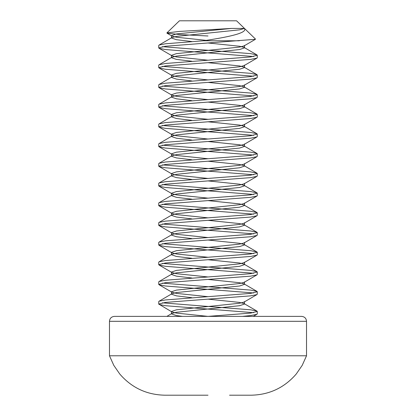 <?xml version="1.0" encoding="UTF-8"?>
<svg xmlns="http://www.w3.org/2000/svg" width="416" height="416" viewBox="0 0 416 416"><rect width="100%" height="100%" fill="white"/><g stroke="black" fill="none" stroke-linecap="round" stroke-linejoin="round"><path stroke-width="0.62" d="M256.942 314.288L253.344 316.378L242.518 316.378L250.661 315.557L256.942 314.288L257.265 313.914L257.265 311.454L250.661 313.097L208 316.378L301.6 316.378C304.621 316.701 306.259 318.339 306.524 321.303L109.476 321.303C109.741 318.339 111.379 316.701 114.4 316.378L208 316.378L176.42 313.097L171.964 311.953L158.735 304.065L165.339 302.422L250.661 295.854L256.942 294.585L257.265 294.211L257.265 291.746L250.661 293.389L165.339 299.957L159.058 301.226L158.735 301.6L158.735 304.065M253.666 312.686L165.339 305.703L159.058 304.439M162.334 302.832L250.661 309.811L256.942 311.08L257.265 311.454M253.666 292.978L165.339 286L159.058 284.731L158.735 284.357L165.339 282.714L250.661 276.146L256.942 274.877L257.265 274.503L257.265 272.043L250.661 273.686L165.339 280.254L159.058 281.523L158.735 281.897L158.735 284.357M162.334 283.124L250.661 290.103L256.942 291.372L257.265 291.746M253.666 273.276L165.339 266.297L159.058 265.028L158.735 264.654L165.339 263.011L250.661 256.443L256.942 255.174L257.265 254.8L257.265 252.335L250.661 253.978L165.339 260.546L159.058 261.815L158.735 262.189L158.735 264.654M162.334 263.422L250.661 270.4L256.942 271.669L257.265 272.043M253.666 253.568L165.339 246.589L159.058 245.32L158.735 244.946L165.339 243.303L250.661 236.735L256.942 235.472L257.265 235.097L257.265 232.632L250.661 234.276L165.339 240.843L159.058 242.112L158.735 242.486L158.735 244.946M162.334 243.714L250.661 250.697L256.942 251.961L257.265 252.335M253.666 233.865L165.339 226.886L159.058 225.618L158.735 225.243L165.339 223.6L250.661 217.032L256.942 215.764L257.265 215.389L257.265 212.924L250.661 214.568L165.339 221.135L159.058 222.404L158.735 222.778L158.735 225.243M162.334 224.011L250.661 230.989L256.942 232.258L257.265 232.632M253.666 214.157L165.339 207.178L159.058 205.91L158.735 205.535L165.339 203.897L250.661 197.324L256.942 196.061L257.265 195.686L257.265 193.222L250.661 194.865L165.339 201.432L159.058 202.701L158.735 203.076L158.735 205.535M162.334 204.303L250.661 211.286L256.942 212.55L257.265 212.924M253.666 194.454L165.339 187.476L159.058 186.207L158.735 185.832L165.339 184.189L250.661 177.622L256.942 176.353L257.265 175.978L257.265 173.514L250.661 175.157L165.339 181.724L159.058 182.993L158.735 183.368L158.735 185.832M162.334 184.6L250.661 191.578L256.942 192.847L257.265 193.222M253.666 174.746L165.339 167.768L159.058 166.499L158.735 166.124L165.339 164.486L250.661 157.914L256.942 156.65L257.265 156.276L257.265 153.811L250.661 155.454L165.339 162.022L159.058 163.29L158.735 163.665L158.735 166.124M162.334 164.897L250.661 171.876L256.942 173.139L257.265 173.514M253.666 155.043L165.339 148.065L159.058 146.796L158.735 146.422L165.339 144.778L250.661 138.211L256.942 136.942L257.265 136.568L257.265 134.103L250.661 135.746L165.339 142.314L159.058 143.582L158.735 143.957L158.735 146.422M162.334 145.189L250.661 152.168L256.942 153.436L257.265 153.811M253.666 135.335L165.339 128.357L159.058 127.088L158.735 126.714L165.339 125.076L250.661 118.503L256.942 117.239L257.265 116.865L257.265 114.4L250.661 116.043L165.339 122.611L159.058 123.88L158.735 124.254L158.735 126.714M162.334 125.486L250.661 132.465L256.942 133.728L257.265 134.103M253.666 115.632L165.339 108.654L159.058 107.385L158.735 107.011L165.339 105.368L250.661 98.8L256.942 97.531L257.265 97.157L257.265 94.697L250.661 96.335L165.339 102.903L159.058 104.172L158.735 104.546L158.735 107.011M162.334 105.778L250.661 112.757L256.942 114.026L257.265 114.4M253.666 95.924L165.339 88.946L159.058 87.677L158.735 87.303L165.339 85.665L250.661 79.097L256.942 77.828L257.265 77.454L257.265 74.989L250.661 76.632L165.339 83.2L159.058 84.469L158.735 84.843L158.735 87.303M162.334 86.076L250.661 93.054L256.942 94.323L257.265 94.697M253.666 76.222L165.339 69.243L159.058 67.974L158.735 67.6L165.339 65.957L250.661 59.389L256.942 58.12L257.265 57.746L257.265 55.286L250.661 56.924L165.339 63.497L159.058 64.761L158.735 65.135L158.735 67.6M162.334 66.368L250.661 73.346L256.942 74.615L257.265 74.989M253.666 56.514L165.339 49.535L159.058 48.272L158.735 47.897L165.339 46.254L255.393 39.307L244.036 45.932L239.58 47.076L176.42 53.643L171.538 55.286L171.964 55.786L176.42 56.924L208 60.211M162.334 46.665L250.661 53.643L256.942 54.912L257.265 55.286M208 35.984L180.216 34.585L166.993 33.176L166.899 32.9L179.582 31.408L231.608 28.423L244.374 28.423C247.863 32.817 229.554 36.717 208 40.097L203.356 40.778L239.377 40.778M203.356 40.778L165.339 43.789L159.058 45.058L158.735 45.432L158.735 47.897M166.899 32.9L179.426 20.8L236.574 20.8L255.476 39.052M164.897 395.2L186.446 395.2L164.897 395.2C146.708 394.831 131.659 387.769 119.756 374.01L113.797 365.362L109.476 355.789L306.524 355.789L306.524 321.303M229.554 395.2L251.103 395.2C269.292 394.831 284.341 387.769 296.244 374.01L302.203 365.362L306.524 355.789M186.446 395.2L208 395.2M244.374 28.423L239.58 29.832L176.42 36.4L171.964 37.544L171.538 38.043L176.42 39.686L191.786 41.532M208 42.968L239.58 46.254L244.036 47.393L256.942 54.912M244.036 45.932L244.462 45.432L244.462 47.897L239.58 49.535L176.42 56.103L171.964 57.247L171.538 57.746L176.42 59.389L191.786 61.24M208 62.676L239.58 65.957L244.036 67.101L244.462 67.6L239.58 69.243L176.42 75.811L171.964 76.95L171.538 77.454L176.42 79.097L191.786 80.943M208 82.378L239.58 85.665L244.036 86.804L244.462 87.303L239.58 88.946L176.42 95.514L171.964 96.658L171.538 97.157L176.42 98.8L191.786 100.646M208 102.086L239.58 105.368L244.036 106.512L244.462 107.011L239.58 108.654L176.42 115.222L171.964 116.36L171.538 116.865L176.42 118.503L191.786 120.354M208 121.789L239.58 125.076L244.036 126.214L244.462 126.714L239.58 128.357L176.42 134.924L171.964 136.068L171.538 136.568L176.42 138.211L191.786 140.057M208 141.497L239.58 144.778L244.036 145.922L244.462 146.422L239.58 148.065L176.42 154.632L171.964 155.771L171.538 156.276L176.42 157.914L191.786 159.765M208 161.2L239.58 164.486L244.036 165.625L244.462 166.124L239.58 167.768L176.42 174.335L171.964 175.479L171.538 175.978L176.42 177.622L191.786 179.468M208 180.903L239.58 184.189L244.036 185.333L244.462 185.832L239.58 187.476L176.42 194.043L171.964 195.182L171.538 195.686L176.42 197.324L191.786 199.176M208 200.611L239.58 203.897L244.036 205.036L244.462 205.535L239.58 207.178L176.42 213.746L171.964 214.89L171.538 215.389L176.42 217.032L191.786 218.878M208 220.314L239.58 223.6L244.036 224.744L244.462 225.243L239.58 226.886L176.42 233.454L171.964 234.593L171.538 235.097L176.42 236.735L191.786 238.586M208 240.022L239.58 243.303L244.036 244.447L244.462 244.946L239.58 246.589L176.42 253.157L171.964 254.301L171.538 254.8L176.42 256.443L191.786 258.289M208 259.724L239.58 263.011L244.036 264.15L244.462 264.654L239.58 266.297L176.42 272.865L171.964 274.004L171.538 274.503L176.42 276.146L191.786 277.997M208 279.432L239.58 282.714L244.036 283.858L244.462 284.357L239.58 286L176.42 292.568L171.964 293.712L171.538 294.211L176.42 295.854L191.786 297.7M208 299.135L239.58 302.422L244.036 303.56L244.462 304.065L239.58 305.703L176.42 312.276L171.964 313.414L171.538 313.914L176.42 315.557L182.452 316.378M231.608 28.423L176.42 33.935L171.538 35.578L171.964 36.078L176.42 37.222L206.185 40.362M244.462 67.6L244.462 65.135L244.036 65.64L239.58 66.778L176.42 73.346L171.538 74.989L171.964 75.488L176.42 76.632L208 79.914M244.462 87.303L244.462 84.843L244.036 85.342L239.58 86.486L176.42 93.054L171.538 94.697L171.964 95.196L176.42 96.335L208 99.622M244.462 107.011L244.462 104.546L244.036 105.05L239.58 106.189L176.42 112.757L171.538 114.4L171.964 114.899L176.42 116.043L208 119.324M244.462 126.714L244.462 124.254L244.036 124.753L239.58 125.897L176.42 132.465L171.538 134.103L171.964 134.607L176.42 135.746L208 139.032M244.462 146.422L244.462 143.957L244.036 144.456L239.58 145.6L176.42 152.168L171.538 153.811L171.964 154.31L176.42 155.454L208 158.735M244.462 166.124L244.462 163.665L244.036 164.164L239.58 165.303L176.42 171.876L171.538 173.514L171.964 174.018L176.42 175.157L208 178.443M244.462 185.832L244.462 183.368L244.036 183.867L239.58 185.011L176.42 191.578L171.538 193.222L171.964 193.721L176.42 194.865L208 198.146M244.462 205.535L244.462 203.076L244.036 203.575L239.58 204.714L176.42 211.286L171.538 212.924L171.964 213.429L176.42 214.568L208 217.854M244.462 225.243L244.462 222.778L244.036 223.278L239.58 224.422L176.42 230.989L171.538 232.632L171.964 233.132L176.42 234.276L208 237.557M244.462 244.946L244.462 242.486L244.036 242.986L239.58 244.124L176.42 250.697L171.538 252.335L171.964 252.84L176.42 253.978L208 257.265M244.462 264.654L244.462 262.189L244.036 262.688L239.58 263.832L176.42 270.4L171.538 272.043L171.964 272.542L176.42 273.686L208 276.968M244.462 284.357L244.462 281.897L244.036 282.396L239.58 283.535L176.42 290.103L171.538 291.746L171.964 292.25L176.42 293.389L208 296.676M244.462 304.065L244.462 301.6L244.036 302.099L239.58 303.243L176.42 309.811L171.538 311.454L171.964 311.953M109.476 355.789L109.476 321.303M171.538 38.043L171.538 35.578M171.538 57.746L171.538 55.286M171.538 77.454L171.538 74.989M171.538 97.157L171.538 94.697M171.538 116.865L171.538 114.4M171.538 136.568L171.538 134.103M171.538 156.276L171.538 153.811M171.538 175.978L171.538 173.514M171.538 195.686L171.538 193.222M171.538 215.389L171.538 212.924M171.538 235.097L171.538 232.632M171.538 254.8L171.538 252.335M171.538 274.503L171.538 272.043M171.538 294.211L171.538 291.746M171.538 313.914L171.538 311.454M171.964 36.078L166.988 33.181M171.964 55.786L159.058 48.272M244.036 65.64L256.942 58.12M171.964 75.488L159.058 67.974M244.036 85.342L256.942 77.828M171.964 95.196L159.058 87.677M244.036 105.05L256.942 97.531M171.964 114.899L159.058 107.385M244.036 124.753L256.942 117.239M171.964 134.607L159.058 127.088M244.036 144.456L256.942 136.942M171.964 154.31L159.058 146.796M244.036 164.164L256.942 156.65M171.964 174.018L159.058 166.499M244.036 183.867L256.942 176.353M171.964 193.721L159.058 186.207M244.036 203.575L256.942 196.061M171.964 213.429L159.058 205.91M244.036 223.278L256.942 215.764M171.964 233.132L159.058 225.618M244.036 242.986L256.942 235.472M171.964 252.84L159.058 245.32M244.036 262.688L256.942 255.174M171.964 272.542L159.058 265.028M244.036 282.396L256.942 274.877M171.964 292.25L159.058 284.731M244.036 302.099L256.942 294.585M166.884 316.378L171.964 313.414M256.942 311.08L244.036 303.56M159.058 301.226L171.964 293.712M256.942 291.372L244.036 283.858M159.058 281.523L171.964 274.004M256.942 271.669L244.036 264.15M159.058 261.815L171.964 254.301M256.942 251.961L244.036 244.447M159.058 242.112L171.964 234.593M256.942 232.258L244.036 224.744M159.058 222.404L171.964 214.89M256.942 212.55L244.036 205.036M159.058 202.701L171.964 195.182M256.942 192.847L244.036 185.333M159.058 182.993L171.964 175.479M256.942 173.139L244.036 165.625M159.058 163.29L171.964 155.771M256.942 153.436L244.036 145.922M159.058 143.582L171.964 136.068M256.942 133.728L244.036 126.214M159.058 123.88L171.964 116.36M256.942 114.026L244.036 106.512M159.058 104.172L171.964 96.658M256.942 94.323L244.036 86.804M159.058 84.469L171.964 76.95M256.942 74.615L244.036 67.101M159.058 64.761L171.964 57.247M159.058 45.058L171.964 37.544"/></g></svg>
